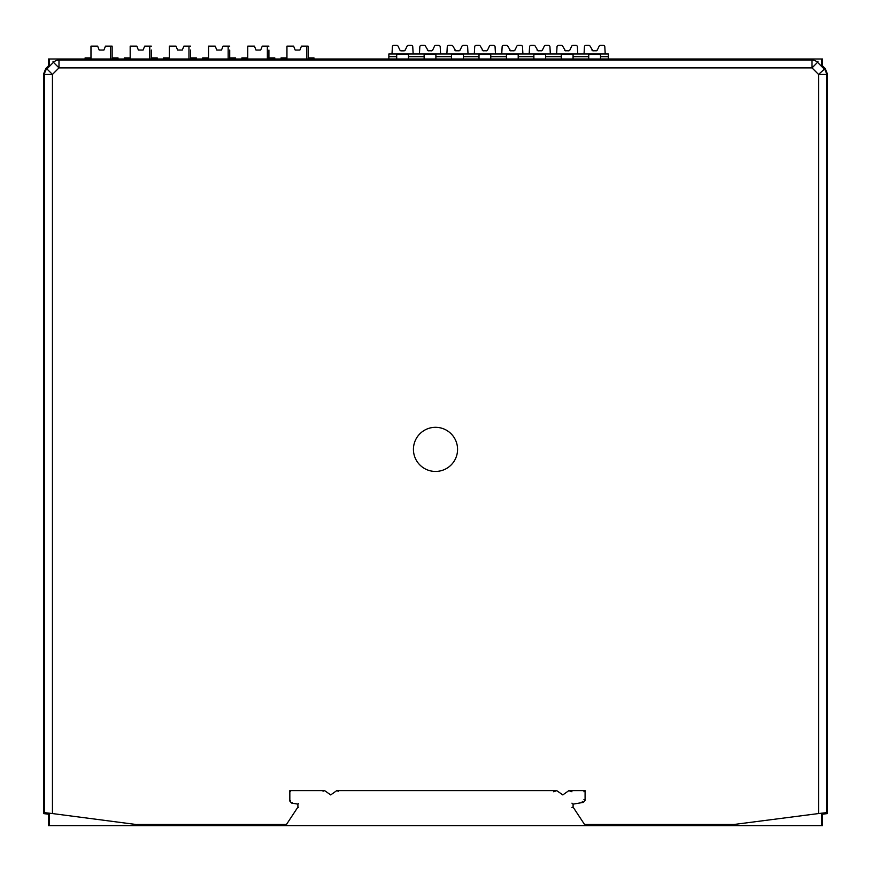 <?xml version="1.0" encoding="UTF-8"?>
<svg xmlns="http://www.w3.org/2000/svg" width="871" height="871" viewBox="0 0 871 871"><rect width="100%" height="100%" fill="white"/><g stroke="black" fill="none" stroke-linecap="round" stroke-linejoin="round"><path stroke-width="1.31" d="M827.45 813.579L827.45 787.123L827.45 813.579L822.507 814.211L827.45 813.579L826.394 812.654L818.555 813.558L818.555 74.438L826.394 74.438A7.839 7.839 -112.5 0 0 824.097 68.896L817.553 62.342L817.989 61.286M43.55 74.079L43.55 786.611L43.55 74.002L45.847 68.461L48.493 65.815L48.493 58.988L822.507 58.988L822.507 65.815L825.153 68.461L827.45 74.002L827.45 786.611L827.45 74.079M48.493 814.211L43.55 813.579L43.55 787.123L43.55 813.579L48.493 814.211L48.493 825.643L49.505 825.643L49.505 813.187M43.55 785.49L43.55 786.611L44.606 786.611M43.55 786.611L43.55 787.809L44.606 787.809M826.394 787.809L827.45 787.809L827.45 785.49M391.994 53.98L392.386 46.925A1.568 1.568 0 0 1 393.953 45.357L396.697 45.357A1.568 1.568 0 0 1 398.112 46.261L399.833 49.93A1.568 1.568 0 0 0 401.248 50.845L403.904 50.845L405.32 49.93L407.04 46.261A1.568 1.568 0 0 1 408.455 45.357L411.199 45.357A1.568 1.568 0 0 1 412.767 46.925L413.159 53.98M584.049 53.98L584.441 46.925A1.568 1.568 0 0 1 586.009 45.357L588.752 45.357A1.568 1.568 0 0 1 590.168 46.261L592.857 50.779L596.406 50.779M595.96 50.845A1.568 1.568 0 0 0 597.375 49.93L595.96 50.845L597.375 49.93L599.096 46.261A1.568 1.568 0 0 1 600.511 45.357L603.255 45.357A1.568 1.568 0 0 1 604.822 46.925L605.214 53.98M396.697 58.988L396.697 56.68L388.858 56.68L388.858 53.98L608.35 53.98L608.35 56.68L600.511 56.68L600.511 58.988M419.43 53.98L419.822 46.925A1.568 1.568 0 0 1 421.39 45.357L424.133 45.357A1.568 1.568 0 0 1 425.549 46.261L428.238 50.779L431.787 50.779M431.341 50.845A1.568 1.568 0 0 0 432.756 49.93L431.341 50.845L432.756 49.93L434.477 46.261A1.568 1.568 0 0 1 435.892 45.357L438.636 45.357A1.568 1.568 0 0 1 440.203 46.925L440.595 53.98M446.867 53.98L447.259 46.925A1.568 1.568 0 0 1 448.826 45.357L451.57 45.357A1.568 1.568 0 0 1 452.985 46.261L455.675 50.779L459.224 50.779M458.777 50.845A1.568 1.568 0 0 0 460.193 49.93L458.777 50.845L460.193 49.93L461.913 46.261A1.568 1.568 0 0 1 463.328 45.357L466.072 45.357A1.568 1.568 0 0 1 467.64 46.925L468.032 53.98M474.303 53.98L474.695 46.925A1.568 1.568 0 0 1 476.263 45.357L479.006 45.357A1.568 1.568 0 0 1 480.422 46.261L483.111 50.779L486.66 50.779M486.214 50.845A1.568 1.568 0 0 0 487.629 49.93L486.214 50.845L487.629 49.93L489.35 46.261A1.568 1.568 0 0 1 490.765 45.357L493.509 45.357A1.568 1.568 0 0 1 495.076 46.925L495.468 53.98M501.74 53.98L502.132 46.925A1.568 1.568 0 0 1 503.699 45.357L506.443 45.357A1.568 1.568 0 0 1 507.858 46.261L510.548 50.779L514.097 50.779M513.65 50.845A1.568 1.568 0 0 0 515.066 49.93L513.65 50.845L515.066 49.93L516.786 46.261A1.568 1.568 0 0 1 518.201 45.357L520.945 45.357A1.568 1.568 0 0 1 522.513 46.925L522.905 53.98M529.176 53.98L529.568 46.925A1.568 1.568 0 0 1 531.136 45.357L533.879 45.357A1.568 1.568 0 0 1 535.295 46.261L537.984 50.779L541.533 50.779M541.087 50.845A1.568 1.568 0 0 0 542.502 49.93L541.087 50.845L542.502 49.93L544.223 46.261A1.568 1.568 0 0 1 545.638 45.357L548.382 45.357A1.568 1.568 0 0 1 549.949 46.925L550.341 53.98M556.613 53.98L557.005 46.925A1.568 1.568 0 0 1 558.572 45.357L561.316 45.357A1.568 1.568 0 0 1 562.731 46.261L565.421 50.779L568.97 50.779M568.523 50.845A1.568 1.568 0 0 0 569.939 49.93L568.523 50.845L569.939 49.93L571.659 46.261A1.568 1.568 0 0 1 573.074 45.357L575.818 45.357A1.568 1.568 0 0 1 577.386 46.925L577.778 53.98M388.858 56.68L388.858 58.988M396.697 56.68L396.697 54.165L408.455 54.165L408.455 58.988M588.752 58.988L588.752 54.165L600.511 54.165L600.511 56.68M561.316 58.988L561.316 54.165L573.074 54.165L573.074 58.988M533.879 58.988L533.879 54.165L545.638 54.165L545.638 58.988M506.443 58.988L506.443 54.165L518.201 54.165L518.201 58.988M479.006 58.988L479.006 54.165L490.765 54.165L490.765 58.988M451.57 58.988L451.57 54.165L463.328 54.165L463.328 58.988M424.133 58.988L424.133 54.165L435.892 54.165L435.892 58.988M608.35 58.988L608.35 56.68M403.904 50.845A1.568 1.568 0 0 0 405.32 49.93L404.351 50.779M400.039 50.268L401.248 50.845M427.476 50.268L427.269 49.93A1.568 1.568 0 0 0 428.684 50.845M454.912 50.268L454.706 49.93A1.568 1.568 0 0 0 456.121 50.845M482.349 50.268L482.142 49.93A1.568 1.568 0 0 0 483.557 50.845M509.785 50.268L509.579 49.93A1.568 1.568 0 0 0 510.994 50.845M537.222 50.268L537.015 49.93A1.568 1.568 0 0 0 538.43 50.845M564.658 50.268L564.452 49.93A1.568 1.568 0 0 0 565.867 50.845M592.095 50.268L591.888 49.93A1.568 1.568 0 0 0 593.303 50.845M293.93 46.925L295.182 50.061L299.885 50.061L295.182 50.061L293.614 46.141L286.951 46.141L286.951 58.988M286.167 58.988L286.167 57.9L286.951 57.9M90.192 58.988L90.192 57.9L90.976 57.9M85.097 58.988L85.097 57.9L90.192 57.9M118.021 58.988L118.021 57.9L112.141 57.9M112.925 57.9L112.925 58.988M313.995 58.988L313.995 57.9L308.116 57.9M281.072 58.988L281.072 57.9L286.167 57.9M308.9 57.9L308.9 58.988M97.955 46.925L99.207 50.061L103.91 50.061L99.207 50.061L97.639 46.141L90.976 46.141L90.976 58.988M105.162 46.925L103.91 50.061L105.478 46.141L112.141 46.141L112.141 58.988M207.777 58.988L207.777 57.9L208.561 57.9M202.682 58.988L202.682 57.9L207.777 57.9M235.606 58.988L235.606 57.9L229.726 57.9M230.51 57.9L230.51 58.988M215.54 46.925L216.792 50.061L221.495 50.061L216.792 50.061L215.224 46.141L208.561 46.141L208.561 58.988M229.726 50.061L229.726 58.988M222.747 46.925L221.495 50.061L223.063 46.141L229.726 46.141M168.582 58.988L168.582 57.9L169.366 57.9M163.487 58.988L163.487 57.9L168.582 57.9M196.411 58.988L196.411 57.9L190.531 57.9M191.315 57.9L191.315 58.988M176.345 46.925L177.597 50.061L182.3 50.061L177.597 50.061L176.029 46.141L169.366 46.141L169.366 58.988M190.531 50.061L190.531 58.988M183.552 46.925L182.3 50.061L183.868 46.141L190.531 46.141M129.387 58.988L129.387 57.9L130.171 57.9M124.292 58.988L124.292 57.9L129.387 57.9M157.216 58.988L157.216 57.9L151.336 57.9M152.12 57.9L152.12 58.988M137.15 46.925L138.402 50.061L143.105 50.061L138.402 50.061L136.834 46.141L130.171 46.141L130.171 58.988M151.336 50.061L151.336 58.988M144.357 46.925L143.105 50.061L144.673 46.141L151.336 46.141M246.972 58.988L246.972 57.9L247.756 57.9M241.877 58.988L241.877 57.9L246.972 57.9M274.801 58.988L274.801 57.9L268.921 57.9M269.705 57.9L269.705 58.988M254.735 46.925L255.987 50.061L260.69 50.061L255.987 50.061L254.419 46.141L247.756 46.141L247.756 58.988M268.921 50.061L268.921 58.988M261.942 46.925L260.69 50.061L262.258 46.141L268.921 46.141M301.137 46.925L299.885 50.061L301.453 46.141L308.116 46.141L308.116 58.988M308.116 50.061L308.116 46.141M44.018 739.414C44.105 752.054 44.192 752.054 44.269 739.414L44.269 633.587C44.192 620.958 44.105 620.958 44.018 633.587L44.018 739.414C44.105 752.054 44.192 752.054 44.269 739.414L44.018 739.414M825.153 68.461L818.555 74.438L812.012 67.884L58.988 67.884L52.445 74.438L52.445 813.558L44.606 812.654L43.55 813.579M44.018 566.956C44.105 579.596 44.192 579.596 44.269 566.956L44.269 461.129C44.192 448.5 44.105 448.5 44.018 461.129L44.018 566.956C44.105 579.596 44.192 579.596 44.269 566.956L44.018 566.956M44.269 461.129C44.192 448.5 44.105 448.5 44.018 461.129L44.269 461.129M44.018 394.498C44.105 407.138 44.192 407.138 44.269 394.498L44.269 288.671C44.192 276.042 44.105 276.042 44.018 288.671L44.018 394.498C44.105 407.138 44.192 407.138 44.269 394.498L44.018 394.498M44.269 288.671C44.192 276.042 44.105 276.042 44.018 288.671L44.269 288.671M44.018 222.04C44.105 234.68 44.192 234.68 44.269 222.04L44.269 116.213C44.192 103.584 44.105 103.584 44.018 116.213L44.018 222.04C44.105 234.68 44.192 234.68 44.269 222.04L44.018 222.04M44.269 116.213C44.192 103.584 44.105 103.584 44.018 116.213L44.269 116.213M44.269 633.587C44.192 620.958 44.105 620.958 44.018 633.587L44.269 633.587M812.012 60.045A7.839 7.839 -157.5 0 1 817.553 62.342L812.012 67.884L812.012 60.045L58.988 60.045L58.988 67.884L53.447 62.342L46.903 68.896L52.445 74.438L44.606 74.438L44.606 812.654M52.445 813.558L137.139 824.63L271.817 824.63M571.942 807.461L573.096 807.112L584.55 824.489L733.861 824.489L818.555 813.558M573.096 807.112L573.096 804.129L583.45 802.365L582.296 801.385M298.557 803.574L297.904 804.129L291.469 803.029L289.836 801.102L289.836 790.628L324.643 790.628L330.697 794.918L336.75 790.628L556.754 790.628L562.808 794.918L568.861 790.628L585.083 790.628L585.083 800.427L583.45 802.365M297.904 804.129L297.904 807.112L286.45 824.489L137.139 824.489M435.5 427.313A22.069 22.069 0 0 0 413.431 449.371A22.069 22.069 0 0 0 435.5 471.44A22.069 22.069 0 0 0 457.569 449.371A22.069 22.069 0 0 0 435.5 427.313M826.731 739.414C826.808 752.054 826.895 752.054 826.982 739.414L826.982 633.587C826.895 620.958 826.808 620.958 826.731 633.587L826.731 739.414C826.808 752.054 826.895 752.054 826.982 739.414L826.731 739.414M826.731 566.956C826.808 579.596 826.895 579.596 826.982 566.956L826.982 461.129C826.895 448.5 826.808 448.5 826.731 461.129L826.731 566.956C826.808 579.596 826.895 579.596 826.982 566.956L826.731 566.956M826.982 461.129C826.895 448.5 826.808 448.5 826.731 461.129L826.982 461.129M826.731 394.498C826.808 407.138 826.895 407.138 826.982 394.498L826.982 288.671C826.895 276.042 826.808 276.042 826.731 288.671L826.731 394.498C826.808 407.138 826.895 407.138 826.982 394.498L826.731 394.498M826.982 288.671C826.895 276.042 826.808 276.042 826.731 288.671L826.982 288.671M826.731 222.04C826.808 234.68 826.895 234.68 826.982 222.04L826.982 116.213C826.895 103.584 826.808 103.584 826.731 116.213L826.731 222.04C826.808 234.68 826.895 234.68 826.982 222.04L826.731 222.04M826.982 116.213C826.895 103.584 826.808 103.584 826.731 116.213L826.982 116.213M826.982 633.587C826.895 620.958 826.808 620.958 826.731 633.587L826.982 633.587M733.861 824.489L599.183 824.63M286.799 825.142L286.45 824.489M298.557 807.308L297.904 807.112M289.836 790.628L290.489 791.282M571.942 791.783L568.861 790.628M583.929 791.783L585.083 790.628M338.351 791.227L336.75 790.628M556.754 790.628L553.673 791.783M324.643 790.628L323.032 791.227M571.942 803.149L573.096 804.129M49.505 66.294L49.505 58.988M822.507 814.211L822.507 825.643L49.505 825.643M821.495 825.643L821.495 813.187M821.495 66.294L821.495 58.988M826.394 786.611L827.45 786.611M424.133 56.68L408.455 56.68M451.57 56.68L435.892 56.68M479.006 56.68L463.328 56.68M506.443 56.68L490.765 56.68M533.879 56.68L518.201 56.68M561.316 56.68L545.638 56.68M588.752 56.68L573.074 56.68M110.573 58.988L110.573 46.141M228.158 58.988L228.158 46.141M188.963 58.988L188.963 46.141M149.768 58.988L149.768 46.141M267.353 58.988L267.353 46.141M306.548 58.988L306.548 46.141M45.847 68.461L46.903 68.896A7.839 7.839 112.5 0 0 44.606 74.438L43.55 74.002M826.394 812.654L826.394 74.438L827.45 74.002M291.469 803.029L292.123 802.474M289.836 801.102L290.489 800.547M585.083 800.427L583.929 799.458M58.988 60.045A7.839 7.839 157.5 0 0 53.447 62.342L53.011 61.286"/></g></svg>
